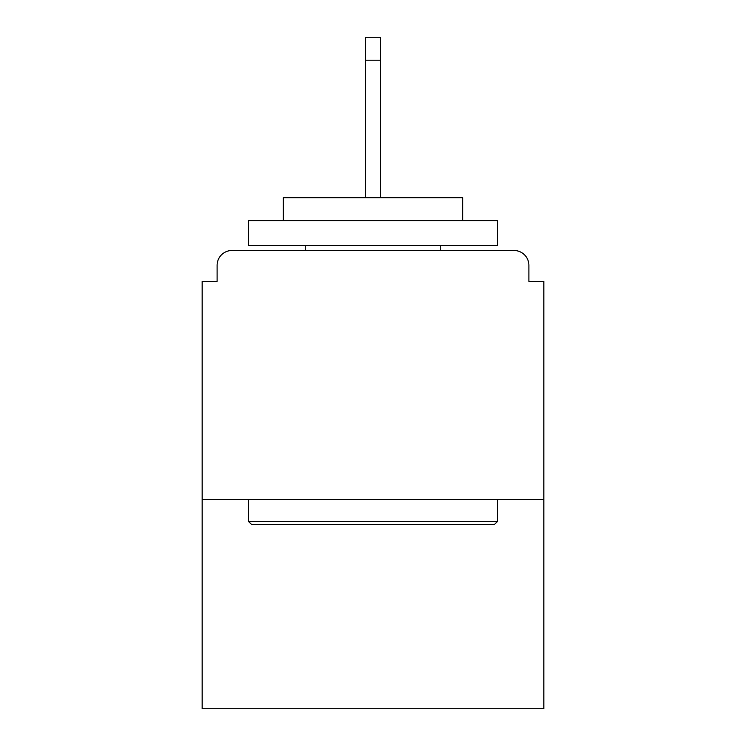 <?xml version="1.0" encoding="UTF-8"?>
<svg xmlns="http://www.w3.org/2000/svg" width="746" height="746" viewBox="0 0 746 746"><rect width="100%" height="100%" fill="white"/><g stroke="black" fill="none" stroke-linecap="round" stroke-linejoin="round"><path stroke-width="1.12" d="M528.895 281.354L528.895 265.417L528.895 281.354L543.834 281.354L543.834 708.7L202.166 708.7L202.166 281.354L217.105 281.354L217.105 265.417L217.105 281.354M543.834 499.512L202.166 499.512M528.895 265.417A14.939 14.939 0 0 0 513.957 250.479L232.043 250.479A14.939 14.939 0 0 0 217.105 265.417M513.957 250.479L450.696 250.479L513.957 250.479M295.304 250.479L232.043 250.479L295.304 250.479M494.533 524.41L251.467 524.41L248.483 521.426L497.517 521.426L494.533 524.41M248.483 220.592L497.517 220.592L497.517 245.49L248.483 245.49L248.483 220.592M462.651 220.592L462.651 197.681L283.349 197.681L283.349 220.592M248.483 499.512L248.483 521.426M497.517 499.512L497.517 521.426M305.263 245.49L305.263 250.479M440.737 245.49L440.737 250.479M380.469 60.212L365.531 60.212L365.531 37.3L380.469 37.3L380.469 197.681M365.531 60.212L365.531 197.681"/></g></svg>
